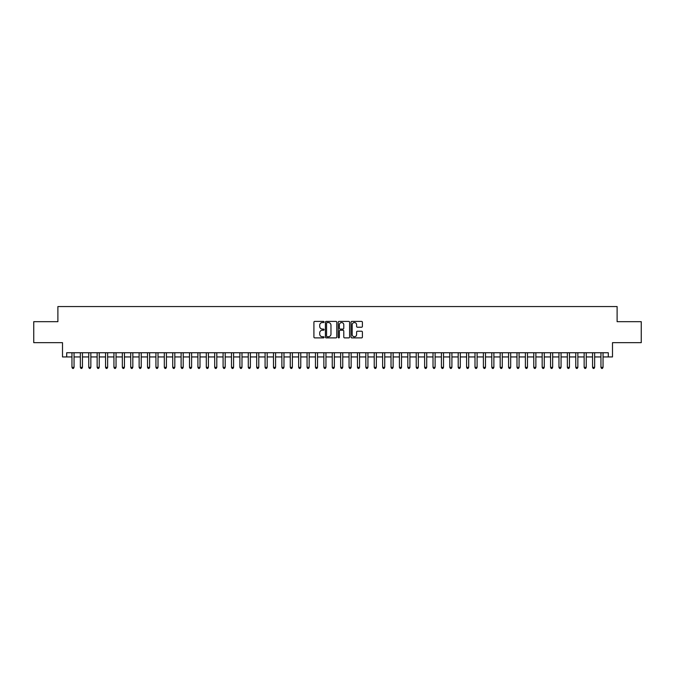 <?xml version="1.0" encoding="UTF-8"?>
<svg xmlns="http://www.w3.org/2000/svg" width="675" height="675" viewBox="0 0 675 675"><rect width="100%" height="100%" fill="white"/><g stroke="black" fill="none" stroke-linecap="round" stroke-linejoin="round"><path stroke-width="1.01" d="M324.067 321.983A0.574 0.574 0 0 0 323.485 321.41L314.736 321.41A0.827 0.827 0 0 0 313.909 322.228L313.909 337.07A0.827 0.827 0 0 0 314.736 337.888L323.485 337.888A0.574 0.574 0 0 0 324.067 337.314A0.574 0.574 0 0 0 323.485 336.741L322.355 336.741A2.641 2.641 0 0 1 319.722 334.1L319.722 332.859A2.641 2.641 0 0 1 322.355 330.227L323.485 330.227A0.574 0.574 0 0 0 324.067 329.653A0.574 0.574 0 0 0 323.485 329.071L322.355 329.071A2.641 2.641 0 0 1 319.722 326.438L319.722 325.198A2.641 2.641 0 0 1 322.355 322.557L323.485 322.557A0.574 0.574 0 0 0 324.067 321.983M361.589 327.215A0.827 0.827 0 0 0 362.407 326.396L362.407 322.228A0.827 0.827 0 0 0 361.589 321.41L351.861 321.41A0.827 0.827 0 0 0 351.034 322.228L351.034 337.07A0.827 0.827 0 0 0 351.861 337.888L361.589 337.888A0.827 0.827 0 0 0 362.407 337.07L362.407 332.041A0.827 0.827 0 0 0 361.589 331.214L357.421 331.214A0.827 0.827 0 0 0 356.602 332.041L356.602 334.53A2.202 2.202 0 0 1 354.392 336.741A2.202 2.202 0 0 1 352.19 334.53L352.19 324.768A2.202 2.202 0 0 1 354.392 322.557A2.202 2.202 0 0 1 356.602 324.768L356.602 326.396A0.827 0.827 0 0 0 357.421 327.215L361.589 327.215M66.707 356.94L66.707 352.738L608.293 352.738L608.293 356.94L612.495 356.94L612.495 342.664L641.25 342.664L641.25 321.671L617.11 321.671L617.11 306.56L57.89 306.56L57.89 321.671L33.75 321.671L33.75 342.664L62.505 342.664L62.505 356.94L71.955 356.94M336.783 322.228A0.827 0.827 0 0 0 335.956 321.41L326.227 321.41A0.827 0.827 0 0 0 325.409 322.228L325.409 337.07A0.827 0.827 0 0 0 326.227 337.888L335.956 337.888A0.827 0.827 0 0 0 336.783 337.07L336.783 322.228M339.044 321.41L348.773 321.41A0.827 0.827 0 0 1 349.591 322.228L349.591 337.07A0.827 0.827 0 0 1 348.773 337.888L344.613 337.888A0.827 0.827 0 0 1 343.786 337.07L343.786 331.054A0.827 0.827 0 0 0 342.959 330.227L340.2 330.227A0.827 0.827 0 0 0 339.373 331.054L339.373 337.314A0.574 0.574 0 0 1 338.799 337.888A0.574 0.574 0 0 1 338.217 337.314L338.217 322.228A0.827 0.827 0 0 1 339.044 321.41M74.056 356.94L80.35 356.94M82.451 356.94L88.746 356.94M90.847 356.94L97.141 356.94M99.242 356.94L105.545 356.94M107.637 356.94L113.94 356.94M116.041 356.94L122.335 356.94M124.436 356.94L130.731 356.94M132.832 356.94L139.126 356.94M141.227 356.94L147.521 356.94M149.622 356.94L155.925 356.94M158.018 356.94L164.32 356.94M166.421 356.94L172.716 356.94M174.817 356.94L181.111 356.94M183.212 356.94L189.506 356.94M191.607 356.94L197.902 356.94M200.002 356.94L206.305 356.94M208.398 356.94L214.701 356.94M216.802 356.94L223.096 356.94M225.197 356.94L231.491 356.94M233.592 356.94L239.887 356.94M241.988 356.94L248.282 356.94M250.383 356.94L256.686 356.94M258.778 356.94L265.081 356.94M267.182 356.94L273.476 356.94M275.577 356.94L281.872 356.94M283.973 356.94L290.267 356.94M292.368 356.94L298.662 356.94M300.763 356.94L307.066 356.94M309.158 356.94L315.461 356.94M317.554 356.94L323.857 356.94M325.957 356.94L332.252 356.94M334.353 356.94L340.647 356.94M342.748 356.94L349.043 356.94M351.143 356.94L357.446 356.94M359.539 356.94L365.842 356.94M367.934 356.94L374.237 356.94M376.338 356.94L382.632 356.94M384.733 356.94L391.027 356.94M393.128 356.94L399.423 356.94M401.524 356.94L407.818 356.94M409.919 356.94L416.222 356.94M418.314 356.94L424.617 356.94M426.718 356.94L433.013 356.94M435.113 356.94L441.408 356.94M443.509 356.94L449.803 356.94M451.904 356.94L458.198 356.94M460.299 356.94L466.602 356.94M468.695 356.94L474.998 356.94M477.098 356.94L483.393 356.94M485.494 356.94L491.788 356.94M493.889 356.94L500.183 356.94M502.284 356.94L508.579 356.94M510.68 356.94L516.983 356.94M519.075 356.94L525.378 356.94M527.479 356.94L533.773 356.94M535.874 356.94L542.168 356.94M544.269 356.94L550.564 356.94M552.665 356.94L558.959 356.94M561.06 356.94L567.363 356.94M569.455 356.94L575.758 356.94M577.859 356.94L584.153 356.94M586.254 356.94L592.549 356.94M594.65 356.94L600.944 356.94M603.045 356.94L608.293 356.94M327.139 322.557A0.574 0.574 0 0 0 326.557 323.139L326.557 336.158A0.574 0.574 0 0 0 327.139 336.741L328.328 336.741A2.641 2.641 0 0 0 330.969 334.1L330.969 325.198A2.641 2.641 0 0 0 328.328 322.557L327.139 322.557M343.786 324.81A2.202 2.202 0 0 0 341.584 322.599A2.202 2.202 0 0 0 339.373 324.81L339.373 328.244A0.827 0.827 0 0 0 340.2 329.071L342.959 329.071A0.827 0.827 0 0 0 343.786 328.244L343.786 324.81M74.056 352.738L74.056 367.352L71.955 367.352L71.955 352.738M74.056 367.352L73.423 368.44L72.588 368.44L71.955 367.352M82.451 352.738L82.451 367.352L80.35 367.352L80.35 352.738M82.451 367.352L81.818 368.44L80.983 368.44L80.35 367.352M90.847 352.738L90.847 367.352L88.746 367.352L88.746 352.738M90.847 367.352L90.214 368.44L89.378 368.44L88.746 367.352M99.242 352.738L99.242 367.352L97.141 367.352L97.141 352.738M99.242 367.352L98.617 368.44L97.774 368.44L97.141 367.352M107.637 352.738L107.637 367.352L105.545 367.352L105.545 352.738M107.637 367.352L107.013 368.44L106.169 368.44L105.545 367.352M116.041 352.738L116.041 367.352L113.94 367.352L113.94 352.738M116.041 367.352L115.408 368.44L114.564 368.44L113.94 367.352M124.436 352.738L124.436 367.352L122.335 367.352L122.335 352.738M124.436 367.352L123.803 368.44L122.968 368.44L122.335 367.352M132.832 352.738L132.832 367.352L130.731 367.352L130.731 352.738M132.832 367.352L132.199 368.44L131.363 368.44L130.731 367.352M141.227 352.738L141.227 367.352L139.126 367.352L139.126 352.738M141.227 367.352L140.594 368.44L139.759 368.44L139.126 367.352M149.622 352.738L149.622 367.352L147.521 367.352L147.521 352.738M149.622 367.352L148.998 368.44L148.154 368.44L147.521 367.352M158.018 352.738L158.018 367.352L155.925 367.352L155.925 352.738M158.018 367.352L157.393 368.44L156.549 368.44L155.925 367.352M166.421 352.738L166.421 367.352L164.32 367.352L164.32 352.738M166.421 367.352L165.788 368.44L164.945 368.44L164.32 367.352M174.817 352.738L174.817 367.352L172.716 367.352L172.716 352.738M174.817 367.352L174.184 368.44L173.348 368.44L172.716 367.352M183.212 352.738L183.212 367.352L181.111 367.352L181.111 352.738M183.212 367.352L182.579 368.44L181.744 368.44L181.111 367.352M191.607 352.738L191.607 367.352L189.506 367.352L189.506 352.738M191.607 367.352L190.974 368.44L190.139 368.44L189.506 367.352M200.002 352.738L200.002 367.352L197.902 367.352L197.902 352.738M200.002 367.352L199.378 368.44L198.534 368.44L197.902 367.352M208.398 352.738L208.398 367.352L206.305 367.352L206.305 352.738M208.398 367.352L207.773 368.44L206.93 368.44L206.305 367.352M216.802 352.738L216.802 367.352L214.701 367.352L214.701 352.738M216.802 367.352L216.169 368.44L215.325 368.44L214.701 367.352M225.197 352.738L225.197 367.352L223.096 367.352L223.096 352.738M225.197 367.352L224.564 368.44L223.729 368.44L223.096 367.352M233.592 352.738L233.592 367.352L231.491 367.352L231.491 352.738M233.592 367.352L232.959 368.44L232.124 368.44L231.491 367.352M241.988 352.738L241.988 367.352L239.887 367.352L239.887 352.738M241.988 367.352L241.355 368.44L240.519 368.44L239.887 367.352M250.383 352.738L250.383 367.352L248.282 367.352L248.282 352.738M250.383 367.352L249.758 368.44L248.915 368.44L248.282 367.352M258.778 352.738L258.778 367.352L256.686 367.352L256.686 352.738M258.778 367.352L258.154 368.44L257.31 368.44L256.686 367.352M267.182 352.738L267.182 367.352L265.081 367.352L265.081 352.738M267.182 367.352L266.549 368.44L265.705 368.44L265.081 367.352M275.577 352.738L275.577 367.352L273.476 367.352L273.476 352.738M275.577 367.352L274.944 368.44L274.109 368.44L273.476 367.352M283.973 352.738L283.973 367.352L281.872 367.352L281.872 352.738M283.973 367.352L283.34 368.44L282.504 368.44L281.872 367.352M292.368 352.738L292.368 367.352L290.267 367.352L290.267 352.738M292.368 367.352L291.735 368.44L290.9 368.44L290.267 367.352M300.763 352.738L300.763 367.352L298.662 367.352L298.662 352.738M300.763 367.352L300.139 368.44L299.295 368.44L298.662 367.352M309.158 352.738L309.158 367.352L307.066 367.352L307.066 352.738M309.158 367.352L308.534 368.44L307.69 368.44L307.066 367.352M317.554 352.738L317.554 367.352L315.461 367.352L315.461 352.738M317.554 367.352L316.929 368.44L316.086 368.44L315.461 367.352M325.957 352.738L325.957 367.352L323.857 367.352L323.857 352.738M325.957 367.352L325.325 368.44L324.481 368.44L323.857 367.352M334.353 352.738L334.353 367.352L332.252 367.352L332.252 352.738M334.353 367.352L333.72 368.44L332.885 368.44L332.252 367.352M342.748 352.738L342.748 367.352L340.647 367.352L340.647 352.738M342.748 367.352L342.115 368.44L341.28 368.44L340.647 367.352M351.143 352.738L351.143 367.352L349.043 367.352L349.043 352.738M351.143 367.352L350.519 368.44L349.675 368.44L349.043 367.352M359.539 352.738L359.539 367.352L357.446 367.352L357.446 352.738M359.539 367.352L358.914 368.44L358.071 368.44L357.446 367.352M367.934 352.738L367.934 367.352L365.842 367.352L365.842 352.738M367.934 367.352L367.31 368.44L366.466 368.44L365.842 367.352M376.338 352.738L376.338 367.352L374.237 367.352L374.237 352.738M376.338 367.352L375.705 368.44L374.861 368.44L374.237 367.352M384.733 352.738L384.733 367.352L382.632 367.352L382.632 352.738M384.733 367.352L384.1 368.44L383.265 368.44L382.632 367.352M393.128 352.738L393.128 367.352L391.027 367.352L391.027 352.738M393.128 367.352L392.496 368.44L391.66 368.44L391.027 367.352M401.524 352.738L401.524 367.352L399.423 367.352L399.423 352.738M401.524 367.352L400.891 368.44L400.056 368.44L399.423 367.352M409.919 352.738L409.919 367.352L407.818 367.352L407.818 352.738M409.919 367.352L409.295 368.44L408.451 368.44L407.818 367.352M418.314 352.738L418.314 367.352L416.222 367.352L416.222 352.738M418.314 367.352L417.69 368.44L416.846 368.44L416.222 367.352M426.718 352.738L426.718 367.352L424.617 367.352L424.617 352.738M426.718 367.352L426.085 368.44L425.242 368.44L424.617 367.352M435.113 352.738L435.113 367.352L433.013 367.352L433.013 352.738M435.113 367.352L434.481 368.44L433.645 368.44L433.013 367.352M443.509 352.738L443.509 367.352L441.408 367.352L441.408 352.738M443.509 367.352L442.876 368.44L442.041 368.44L441.408 367.352M451.904 352.738L451.904 367.352L449.803 367.352L449.803 352.738M451.904 367.352L451.271 368.44L450.436 368.44L449.803 367.352M460.299 352.738L460.299 367.352L458.198 367.352L458.198 352.738M460.299 367.352L459.675 368.44L458.831 368.44L458.198 367.352M468.695 352.738L468.695 367.352L466.602 367.352L466.602 352.738M468.695 367.352L468.07 368.44L467.227 368.44L466.602 367.352M477.098 352.738L477.098 367.352L474.998 367.352L474.998 352.738M477.098 367.352L476.466 368.44L475.622 368.44L474.998 367.352M485.494 352.738L485.494 367.352L483.393 367.352L483.393 352.738M485.494 367.352L484.861 368.44L484.026 368.44L483.393 367.352M493.889 352.738L493.889 367.352L491.788 367.352L491.788 352.738M493.889 367.352L493.256 368.44L492.421 368.44L491.788 367.352M502.284 352.738L502.284 367.352L500.183 367.352L500.183 352.738M502.284 367.352L501.652 368.44L500.816 368.44L500.183 367.352M510.68 352.738L510.68 367.352L508.579 367.352L508.579 352.738M510.68 367.352L510.055 368.44L509.212 368.44L508.579 367.352M519.075 352.738L519.075 367.352L516.983 367.352L516.983 352.738M519.075 367.352L518.451 368.44L517.607 368.44L516.983 367.352M527.479 352.738L527.479 367.352L525.378 367.352L525.378 352.738M527.479 367.352L526.846 368.44L526.002 368.44L525.378 367.352M535.874 352.738L535.874 367.352L533.773 367.352L533.773 352.738M535.874 367.352L535.241 368.44L534.406 368.44L533.773 367.352M544.269 352.738L544.269 367.352L542.168 367.352L542.168 352.738M544.269 367.352L543.637 368.44L542.801 368.44L542.168 367.352M552.665 352.738L552.665 367.352L550.564 367.352L550.564 352.738M552.665 367.352L552.032 368.44L551.197 368.44L550.564 367.352M561.06 352.738L561.06 367.352L558.959 367.352L558.959 352.738M561.06 367.352L560.436 368.44L559.592 368.44L558.959 367.352M569.455 352.738L569.455 367.352L567.363 367.352L567.363 352.738M569.455 367.352L568.831 368.44L567.987 368.44L567.363 367.352M577.859 352.738L577.859 367.352L575.758 367.352L575.758 352.738M577.859 367.352L577.226 368.44L576.383 368.44L575.758 367.352M586.254 352.738L586.254 367.352L584.153 367.352L584.153 352.738M586.254 367.352L585.622 368.44L584.786 368.44L584.153 367.352M594.65 352.738L594.65 367.352L592.549 367.352L592.549 352.738M594.65 367.352L594.017 368.44L593.182 368.44L592.549 367.352M603.045 352.738L603.045 367.352L600.944 367.352L600.944 352.738M603.045 367.352L602.412 368.44L601.577 368.44L600.944 367.352"/></g></svg>
